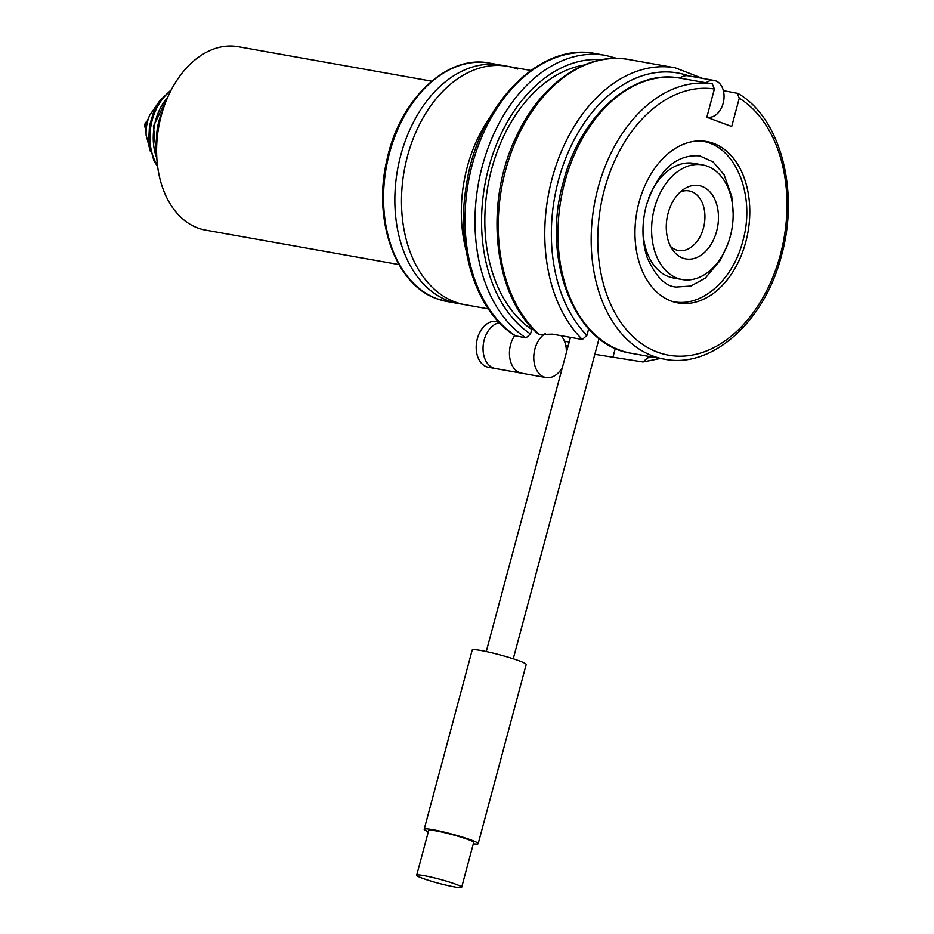 <?xml version="1.0" encoding="UTF-8"?>
<svg xmlns="http://www.w3.org/2000/svg" width="934" height="934" viewBox="0 0 934 934"><rect width="100%" height="100%" fill="white"/><g stroke="black" fill="none" stroke-linecap="round" stroke-linejoin="round"><path stroke-width="1.4" d="M723.371 90.645L737.988 93.423C780.602 117.929 799.679 191.096 781.513 255.461C764.923 321.191 712.268 368.965 664.541 359.193A139.715 96.249 -79.9 0 1 598.04 187.909A139.715 96.249 -79.9 0 1 712.292 83.885L679.006 77.954C631.582 69.221 579.792 116.832 563.342 181.908C541.043 258.741 574.188 345.276 631.302 353.274A139.715 96.249 -79.9 0 1 564.813 181.99A139.715 96.249 -79.9 0 1 679.053 77.966M737.159 93.108L739.273 98.222A135.056 93.038 -79.9 0 1 780.345 254.842A135.056 93.038 -79.9 0 1 657.559 352.165A135.056 93.038 -79.9 0 1 604.403 189.625A135.056 93.038 -79.9 0 1 714.393 88.999L706.828 117.264L731.696 126.487L739.273 98.222M638.984 202.445A81.97 56.46 -79.9 0 1 706.746 141.536A81.97 56.46 -79.9 0 1 745.764 242.023A81.97 56.46 -79.9 0 1 677.991 302.931A81.97 56.46 -79.9 0 1 638.984 202.445M675.632 301.997A81.97 56.46 -79.9 0 1 673.718 301.916M702.38 141.011A81.97 56.46 -79.9 0 1 704.201 141.606M648.558 198.242A58.212 40.104 -79.9 0 1 693.939 163.38L702.578 164.921A58.212 40.104 -79.9 0 1 730.295 236.29A58.212 40.104 -79.9 0 1 682.159 279.546A58.212 40.104 -79.9 0 1 654.454 208.177A58.212 40.104 -79.9 0 1 702.578 164.921M682.159 279.546L673.519 278.005A58.212 40.104 -79.9 0 1 642.966 229.624M716.635 231.235A37.255 25.662 -79.9 0 1 673.04 250.429A37.255 25.662 -79.9 0 1 668.102 213.244A37.255 25.662 -79.9 0 1 683.968 189.1A37.255 25.662 -79.9 0 1 711.276 193.478A37.255 25.662 -79.9 0 1 716.635 231.235M680.349 191.937A30.273 20.852 -79.9 0 1 689.047 190.898A30.273 20.852 -79.9 0 1 703.454 228.001A30.273 20.852 -79.9 0 1 678.423 250.499A30.273 20.852 -79.9 0 1 670.624 246.518M714.393 88.999L712.292 83.885M428.332 831.774A27.938 2.498 15 0 1 424.188 829.24L472.207 650.017A27.938 2.498 15 0 1 489.743 652.317A27.938 2.498 15 0 1 519.141 660.805A27.938 2.498 15 0 1 526.192 664.483L478.173 843.706A27.938 2.498 15 0 1 473.316 843.834M424.188 829.24A27.938 2.498 15 0 1 441.724 831.529A27.938 2.498 15 0 1 471.121 840.016A27.938 2.498 15 0 1 478.173 843.706M416.681 875.251L428.683 830.443A23.292 2.078 15 0 1 443.3 832.357A23.292 2.078 15 0 1 467.794 839.433A23.292 2.078 15 0 1 473.666 842.491L461.665 887.3A23.292 2.078 15 0 1 447.059 885.385A23.292 2.078 15 0 1 422.553 878.31A23.292 2.078 15 0 1 416.681 875.251A23.292 2.078 15 0 1 431.286 877.154A23.292 2.078 15 0 1 455.792 884.229A23.292 2.078 15 0 1 461.665 887.3M594.841 354.301L643.001 361.972L647.601 357.839L648.021 356.251M707.75 117.147L706.898 116.995A18.633 12.831 100.1 0 0 707.75 117.147A18.633 12.831 100.1 0 0 717.382 113.633A18.633 12.831 100.1 0 0 723.955 94.077A18.633 12.831 100.1 0 0 714.288 80.476L688.171 75.817A18.633 12.831 100.1 0 0 679.952 78.117M714.288 80.476A18.633 12.831 100.1 0 0 706.069 82.776M688.93 75.958A144.373 99.459 100.1 0 0 565.584 158.582A144.373 99.459 100.1 0 0 586.926 335.353L588.677 328.838M643.001 361.972L660.408 358.458M586.926 335.353L582.337 339.486L552.426 334.162L538.848 334.512C493.327 297.164 483.333 202.935 516.782 135.57C540.914 83.441 587.112 51.417 628.78 59.531A149.031 102.658 100.1 0 0 508.726 159.609A149.031 102.658 100.1 0 0 539.385 334.535M564.475 341.202L569.191 342.042M584.007 65.065A139.715 96.249 100.1 0 0 488.645 182.048A139.715 96.249 100.1 0 0 531.726 329.422L530.512 333.963L525.97 337.91L515.113 335.773C475.85 311.185 455.617 247.16 466.393 185.037C477.928 105.682 539.432 41.715 595.542 53.612A149.031 102.658 100.1 0 0 473.048 161.745A149.031 102.658 100.1 0 0 516 336.135M533.804 329.784L531.726 329.422M455.091 302.009A121.081 83.418 100.1 0 0 465.074 304.729L458.419 303.55A121.081 83.418 100.1 0 1 448.448 300.83A121.081 83.418 100.1 0 1 395.012 207.535A121.081 83.418 100.1 0 1 408.24 133.328A121.081 83.418 100.1 0 1 500.904 65.123L507.547 66.314A121.081 83.418 100.1 0 0 405.66 163.543A121.081 83.418 100.1 0 0 455.091 302.009M517.529 69.034A121.081 83.418 100.1 0 0 507.547 66.314M489.906 117.427A121.081 83.418 100.1 0 0 466.171 250.674M156.772 143.766A46.572 32.083 -79.9 0 1 162.633 110.889M499.398 322.662A23.292 16.041 100.1 0 0 499.281 322.685A23.292 16.041 100.1 0 0 483.555 342.766A23.292 16.041 100.1 0 0 491.377 367.027A23.292 16.041 100.1 0 0 493.35 367.973A23.292 16.041 100.1 0 0 495.265 368.498L545.993 377.534A23.292 16.041 100.1 0 0 562.443 367.26M545.479 333.485A23.292 16.041 100.1 0 0 533.781 356.578A23.292 16.041 100.1 0 0 544.067 377.009A23.292 16.041 100.1 0 0 545.993 377.534M566.366 352.585A23.292 16.041 100.1 0 0 561.112 335.703M147.035 121.525A3.724 2.569 100.1 0 0 144.782 124.666A3.724 2.569 100.1 0 0 145.809 128.39M149.942 114.625A31.803 21.902 100.1 0 0 149.58 115.466L146.113 123.732A3.724 2.569 100.1 0 0 145.704 126.008L146.113 134.963A31.803 21.902 100.1 0 0 146.159 135.78M431.625 81.165L238.182 46.7A93.143 64.166 100.1 0 0 159.807 121.49A93.143 64.166 100.1 0 0 197.833 228.013A93.143 64.166 100.1 0 0 205.503 230.103L398.946 264.567M498.558 321.786L496.584 321.424A23.292 16.041 100.1 0 0 476.994 340.128A23.292 16.041 100.1 0 0 486.497 366.758A23.292 16.041 100.1 0 0 488.412 367.284L521.651 373.203A23.292 16.041 100.1 0 1 519.736 372.678A23.292 16.041 100.1 0 1 514.681 335.493M647.601 357.839A144.373 99.459 100.1 0 0 652.644 357.08M702.275 78.328L675.305 67.82A149.031 102.658 100.1 0 0 556.267 164.839A149.031 102.658 100.1 0 0 582.337 339.486M565.841 345.802A144.373 99.459 100.1 0 0 568.164 345.884M601.601 59.729A144.373 99.459 100.1 0 0 488.225 169.474A144.373 99.459 100.1 0 0 530.512 333.963M616.977 58.398L605.512 55.386A149.031 102.658 100.1 0 0 483.018 163.52A149.031 102.658 100.1 0 0 525.97 337.91M613.089 356.648L615.308 348.37M167.7 97.299A46.572 32.083 100.1 0 0 156.842 158.266M447.117 301.53L436.902 298.752C395.526 284.812 372.608 220.401 386.781 160.566C399.122 99.973 446.802 54.125 489.603 63.115A121.081 83.418 100.1 0 0 387.715 160.344A121.081 83.418 100.1 0 0 437.147 298.81A121.081 83.418 100.1 0 0 447.117 301.53L488.307 308.874M159.084 101.713L149.58 115.466A31.803 21.902 100.1 0 0 146.113 134.963L150.281 151.156M170.759 90.867A46.572 32.083 100.1 0 0 157.484 165.365M486.264 651.547L570.452 337.372M664.541 359.193L631.302 353.274M513.256 658.774L599.068 338.528M628.78 59.531L675.305 67.82M566.343 349.958L567.078 349.958M595.542 53.612L605.512 55.386M168.424 95.7L153.421 126.207L156.959 160.018M671.896 301.332L673.753 301.705C702.368 307.461 733.213 279.243 742.775 241.217C755.688 196.864 736.517 146.218 702.345 141.232L700.477 140.941M733.143 213.314L731.766 196.385L724.013 174.623L713.109 161.921L699.729 155.896C675.936 154.052 658.131 170.56 646.316 205.457C641.541 224.218 641.868 241.696 647.309 257.866C655.913 276.861 665.603 286.575 676.368 287.03L690.821 286.061L705.275 278.134L720.254 260.364L727.551 244.696M157.659 166.684L153.888 160.741L148.669 141.081L149.498 125.67L153.958 110.912L160.029 100.405L171.377 89.687M489.603 63.115L530.781 70.447"/></g></svg>
